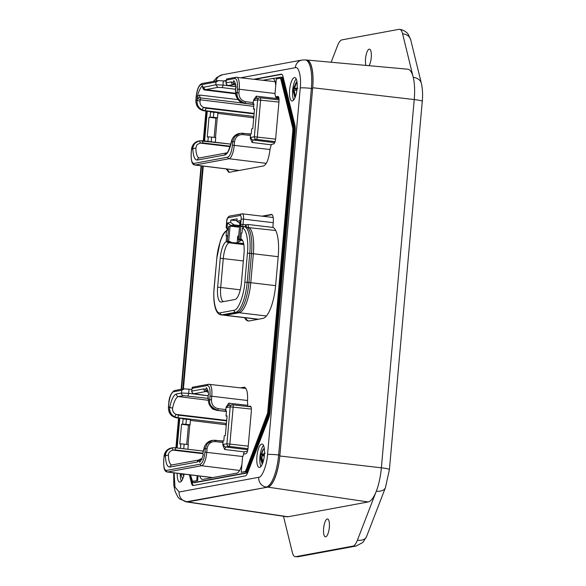 <?xml version="1.0" encoding="UTF-8"?>
<svg xmlns="http://www.w3.org/2000/svg" width="586" height="586" viewBox="0 0 586 586"><rect width="100%" height="100%" fill="white"/><g stroke="black" fill="none" stroke-linecap="round" stroke-linejoin="round"><path stroke-width="0.88" d="M296.904 90.244L294.245 90.412L295.285 96.236L294.677 96.316L293.388 90.786L293.747 88.288L295.952 82.846L296.56 82.765L294.458 88.193L297.849 88.303M297.014 89.336L293.571 88.867L293.747 88.288L297.058 88.962M294.245 90.522L293.542 90.5M295.183 95.972L294.677 96.316M297.073 88.779L294.458 88.193M366.008 65.405A9.002 2.784 96.8 0 1 365.554 58.615A9.002 2.784 96.8 0 1 369.392 49.143A9.002 2.784 96.8 0 1 371.253 57.56A9.002 2.784 96.8 0 1 369.063 65.683M323.619 528.44A9.002 2.784 96.8 0 1 327.457 518.969A9.002 2.784 96.8 0 1 329.325 527.385A9.002 2.784 96.8 0 1 325.325 536.835A9.002 2.784 96.8 0 1 323.619 528.44M306.141 60.021A29.652 9.164 96.8 0 1 306.727 60.021A29.652 9.164 96.8 0 1 312.69 87.732L279.822 455.981A29.652 9.164 96.8 0 1 267.802 487.127L187.681 501.931A29.652 9.164 96.8 0 1 186.714 501.953A29.652 9.164 96.8 0 1 186.143 501.806M306.727 60.021L407.695 69.192A32.501 10.05 96.8 0 1 413.247 77.33A32.501 10.05 96.8 0 1 414.229 99.569L381.369 467.818A32.501 10.05 96.8 0 1 376.315 491.171A32.501 10.05 96.8 0 1 368.191 501.96L288.063 516.764A32.501 10.05 96.8 0 1 287.008 516.786L186.714 501.953M279.822 455.981L381.369 467.818A11.845 1.077 5.1 0 1 389.412 469.569L385.449 487.618A11.845 7.164 21.1 0 1 376.315 491.171L357.387 540.219A17.807 5.508 96.8 0 1 352.933 546.13L295.82 556.678A17.807 5.508 96.8 0 1 295.285 556.7A17.807 5.508 96.8 0 1 292.289 552.246L283.485 516.266M331.141 62.233L337.492 45.781A17.807 5.508 96.8 0 1 341.946 39.87L399.059 29.322A17.807 5.508 96.8 0 1 399.593 29.3A17.807 5.508 96.8 0 1 402.589 33.754L413.247 77.33A11.845 8.687 -13.7 0 1 421.356 83.315C422.579 88.64 422.887 94.646 422.272 101.312L389.412 469.569M183.77 475.817L182.378 473.891M181.242 473.752L181.499 476.169L180.979 473.715M181.499 476.169L181.323 475.502M264.359 455.344L261.634 456.582L263.107 462.237L262.469 462.757L260.902 457.183L260.667 458.757M260.667 457.483L260.499 455.981L263.019 449.491L261.678 454.443L265.165 453.256M263.781 455.549L260.946 455.044M261.656 456.882L260.704 456.912M261.686 457.183L260.902 457.183M264.381 455.095L261.678 454.443M293.681 99.986A11.508 3.56 96.8 0 1 292.663 90.295A11.508 3.56 96.8 0 1 296.194 78.934M260.975 466.456A11.508 3.56 96.8 0 1 259.957 456.765A11.508 3.56 96.8 0 1 263.488 445.397M289.623 89.966A11.786 3.641 96.8 0 1 294.853 77.586A11.786 3.641 96.8 0 1 297.095 88.581A11.786 3.641 96.8 0 1 292.062 100.982A11.786 3.641 96.8 0 1 289.623 89.966M256.917 456.428A11.786 3.641 96.8 0 1 262.147 444.056A11.786 3.641 96.8 0 1 264.389 455.044A11.786 3.641 96.8 0 1 259.356 467.445A11.786 3.641 96.8 0 1 256.917 456.428M243.542 454.209A2.842 0.879 96.8 0 1 244.64 451.718L246.801 451.323A5.208 1.612 -83.2 0 0 247.666 450.509M199.87 476.059A16.012 4.952 -83.2 0 0 202.39 479.414A16.012 4.952 -83.2 0 0 202.873 479.399L236.854 473.122A16.012 4.952 -83.2 0 0 241.908 464.544M275.75 85.366A16.012 4.952 -83.2 0 0 273.201 78.531L280.95 77.103A5.97 1.846 96.8 0 1 281.134 77.096A5.97 1.846 96.8 0 1 282.137 78.59L294.033 127.213A5.97 1.846 96.8 0 1 294.216 131.293L269.164 411.98A5.97 1.846 96.8 0 1 268.234 416.272L247.116 470.998A5.97 1.846 96.8 0 1 245.622 472.975L193.505 482.608A5.97 1.846 96.8 0 1 193.321 482.615A5.97 1.846 96.8 0 1 192.362 481.274M278.636 97.13A5.208 1.612 -83.2 0 0 278.555 97.115A5.208 1.612 -83.2 0 0 278.394 97.122L276.233 97.518A2.842 0.879 96.8 0 1 276.153 97.525A2.842 0.879 96.8 0 1 275.684 96.866M227.265 169.054A16.012 4.952 -83.2 0 0 229.36 172.277M272.043 214.644L263.092 216.3M236.854 170.24A16.012 4.952 -83.2 0 0 237.052 170.856M245.644 388.093L244.516 388.298M209.458 477.246A16.012 4.952 -83.2 0 0 209.759 478.125M255.013 318.923A31.454 9.72 -83.2 0 0 255.496 319.78M273.171 217.347L272.666 217.443M181.418 481.15A11.508 3.56 96.8 0 1 180.276 473.635M312.616 88.581L311.364 88.427A30.501 9.427 96.8 0 0 305.306 59.926L306.559 60.072A30.501 9.427 96.8 0 1 312.616 88.581L279.903 455.139A30.501 9.427 96.8 0 1 267.531 487.178L187.952 501.887A30.501 9.427 96.8 0 1 187.037 501.916L179.587 498.913L177.998 497.199L175.097 491.405L173.815 485.127L173.676 472.814M184.18 474.118A11.786 3.641 96.8 0 1 179.807 482.146A11.786 3.641 96.8 0 1 177.236 473.254M189.388 474.763L191.475 483.303A8.907 2.754 -83.2 0 0 192.977 485.53A8.907 2.754 -83.2 0 0 193.241 485.523L245.358 475.891A8.907 2.754 -83.2 0 0 247.585 472.931L268.71 418.206A8.907 2.754 -83.2 0 0 270.095 411.812L295.146 131.125A8.907 2.754 -83.2 0 0 294.875 125.03L282.979 76.407A8.907 2.754 -83.2 0 0 281.478 74.18A8.907 2.754 -83.2 0 0 281.214 74.188L253.921 79.235M202.741 166.014L182.839 389.016M190.282 474.872L192.369 483.406A8.907 2.754 -83.2 0 0 193.461 485.479M281.888 74.334L254.829 79.337M273.64 78.451A16.012 4.952 -83.2 0 0 273.442 78.414A16.012 4.952 -83.2 0 0 272.966 78.436L263.011 80.275M193.321 482.615L194.215 482.718A5.97 1.846 -83.2 0 0 194.398 482.718L246.516 473.085A5.97 1.846 -83.2 0 0 248.01 471.1L269.128 416.375A5.97 1.846 -83.2 0 0 270.058 412.09L295.11 131.403A5.97 1.846 -83.2 0 0 294.926 127.316L283.031 78.692A5.97 1.846 -83.2 0 0 282.027 77.198L281.134 77.096M239.63 470.441L201.569 465.731A1.421 1.348 -100.5 0 1 200.361 464.156C202.61 463.05 204.148 459.05 204.983 452.172L205.305 448.598L207.144 443.741L212.535 440.35L210.931 440.679C207.122 441.99 204.822 444.715 204.038 448.832L202.983 453.059A1.897 1.216 171 0 0 202.895 453.571L203.254 454.795A21.03 6.505 96.8 0 1 199.658 462.354L199.379 460.625L199.811 459.358L199.174 459.915M201.364 459.6A1.897 1.216 171 0 0 199.379 460.625L197.365 461.98L169.896 467.057C167.274 467.115 165.772 463.416 165.391 455.974C165.552 452.011 167.596 449.337 171.53 447.96L166.402 450.795L164.117 456.208L163.728 459.812C163.245 472.602 166.446 471.554 167.23 472.016L212.484 477.627M244.362 451.894L224.672 449.469L222.805 445.14L223.039 442.503L215.421 441.595C210.748 441.514 207.971 443.88 207.092 448.678L206.77 452.245A12.833 3.97 96.8 0 1 201.569 465.731L167.618 472.001L212.689 477.583M180.451 448.378L180.862 443.822L179.792 444.02L181.55 424.286L182.62 424.096L183.081 418.924L184.085 418.712M222.805 445.14L223.618 444.364L226.899 443.756L230.195 406.86L226.907 407.468L226.211 406.977L225.398 411.108L226.482 410.903L226.02 416.075L227.09 415.877L225.332 435.61L224.262 435.808L223.801 440.972L212.542 440.35L215.099 440.269L215.421 441.595M171.771 464.976A16.474 5.091 96.8 0 1 168.394 455.285C168.49 452.678 169.984 450.949 172.877 450.107A2.366 0.754 74.6 0 0 171.53 447.96L174.796 447.719A2.366 0.725 -83.2 0 1 174.87 447.711L172.24 447.799M223.039 442.503L222.761 441.17M251.401 409.072L230.195 406.86A2.366 2.241 -100.5 0 1 232.627 404.78A2.366 0.725 96.5 0 1 232.701 404.78A2.366 0.725 96.5 0 1 233.169 406.992L229.88 443.88A2.366 0.718 97 0 1 228.921 446.371L247.988 448.722M226.907 407.468A2.366 2.241 -100.5 0 1 228.716 405.409L232.715 404.78L250.998 406.867L232.767 404.794M183.081 418.924L190.509 419.649L190.047 424.813L188.443 425.114L181.55 424.286M190.443 420.389L225.024 424.638L226.335 424.396M182.62 424.096L185.93 424.323L186.392 419.158M185.93 424.323L190.047 424.813M188.443 425.114L186.722 444.364M187.864 449.257L188.282 444.547L180.862 443.822M183.748 448.766L184.172 444.056M207.092 448.678L204.038 448.832A2.366 0.586 -168.4 0 1 203.95 448.627C204.236 446.239 205.73 443.968 208.426 441.8L210.909 440.687A2.366 0.769 -105.4 0 0 210.909 440.687L211.634 440.518M227.06 416.272L226.02 416.075M226.211 406.977L228.804 403.175L247.314 405.292M247.592 400.502L211.773 396.246L211.451 399.813C211.495 404.699 213.795 407.658 218.351 408.706A1.421 0.432 96.8 0 1 217.787 410.2C211.656 407.951 208.946 404.465 209.663 399.74L208.396 399.974C208.433 403.966 210.213 407.094 213.722 409.358L216.879 410.368L226.43 411.511L216.805 410.368A2.366 0.74 96.8 0 1 216.732 410.347M183.865 388.818L191.82 389.448M184.165 418.726L176.576 417.811C171.2 416.609 168.497 413.115 168.482 407.351L168.79 403.857M226.416 423.466L177.485 417.65L174.328 416.639C170.731 414.441 169.208 411.269 169.75 407.116C171.493 399.278 173.72 394.898 176.415 393.968L181.506 393.03L188.677 393.353L189.051 389.133M226.255 425.224L225.024 424.638M192.259 387.273L191.659 391.236L192.201 388.32L207.378 385.515A1.421 1.348 -100.5 0 1 208.462 384.277L192.259 387.273M192.472 387.287L192.201 388.32M184.407 388.782L181.755 390.254L181.506 393.03A2.366 2.241 79.5 0 0 183.528 395.645L208.155 398.363M174.328 416.639A2.366 0.601 -61.5 0 0 176.064 414.405C173.449 413.064 172.299 410.954 172.606 408.076A2.366 0.586 -168.4 0 1 169.75 407.116L168.409 407.38L168.724 403.813C169.024 397.293 170.958 392.876 174.511 390.554A1.421 1.348 79.5 0 0 173.427 391.792L181.755 390.254M208.125 391.492A1.897 0.593 97 0 1 207.598 392.1A1.897 0.593 97 0 1 207.473 392.034L206.301 391.492L205.723 389.536L206.323 387.646A21.03 6.505 96.8 0 1 208.675 394.107L207.971 396.634L208.264 400.311A2.366 0.989 178.2 0 1 208.396 399.974L208.074 396.004A1.897 0.945 17.5 0 1 208.059 395.645L208.631 393.836M208.843 384.27A12.833 3.97 96.8 0 1 209.217 384.255A12.833 3.97 96.8 0 1 211.773 396.246L209.986 396.165C210.367 389.368 209.502 385.822 207.378 385.515M208.206 391.258L207.905 390.745M245.109 226.723L245.864 224.76L247.995 224.475L273.237 227.485M275.72 230.488L247.446 227.5M273.201 217.501L242.37 213.824A5.684 1.758 96.8 0 0 242.201 213.831A1.868 1.765 79.5 0 0 240.275 215.472C240.985 215.575 241.271 216.761 241.146 219.039L240.67 224.321L246.193 224.746L246.23 226.87M227.5 222.98L230.65 222.394L233.99 224.848L230.84 225.434L227.5 222.98L227.156 226.819A1.868 1.765 79.5 0 0 228.481 228.826M239.864 223.369L236.956 221.23L237.169 218.849L230.862 220.014L230.65 222.394M236.956 221.23L240.106 220.651L239.762 224.489L240.67 224.321A1.868 1.765 79.5 0 0 242.267 226.386L244.194 226.614M243.38 226.789L241.359 226.548A1.868 1.765 -100.5 0 1 239.762 224.489M245.431 226.76L246.193 224.746M230.862 220.014L237 220.746M227.859 235.799L226.701 235.66A21.982 6.798 -83.2 0 0 226.071 235.99L226.496 231.221L227.412 229.763L228.415 229.565M251.526 253.526L249.775 253.32L247.197 282.262A28.611 8.841 96.8 0 1 235.594 312.316L221.904 314.843A28.611 8.841 96.8 0 1 221.047 314.872L222.797 315.085A28.611 8.841 -83.2 0 0 223.654 315.056L237.345 312.521A28.611 8.841 -83.2 0 0 248.94 282.474L251.526 253.526A28.611 8.841 -83.2 0 0 246.083 226.833L244.333 226.621L242.406 228.276L241.981 233.052A21.982 6.798 -83.2 0 0 241.557 232.957A21.982 6.798 -83.2 0 0 241.388 232.942L240.853 238.993A15.903 4.915 96.8 0 1 241.227 239.095A15.903 4.915 96.8 0 1 243.988 253.855L241.403 282.796A15.903 4.915 96.8 0 1 234.957 299.505L221.266 302.032A15.903 4.915 96.8 0 1 221.193 302.046A15.903 4.915 96.8 0 1 217.64 287.191L220.219 258.243A15.903 4.915 96.8 0 1 226.159 241.71L226.701 235.66M233.99 224.848L239.557 225.515M237.235 226.972L237.308 226.159L239.513 226.013M230.84 225.434L237.308 226.203M240.802 226.386L239.667 239.139L242.436 240.216M239.784 224.321L238.319 239.388L242.685 240.656M238.619 235.982L237.748 236.143L237.14 242.912L229.924 242.465L227.361 241.41L228.701 226.364L230.049 226.115L228.708 241.161L231.272 242.216M243.747 244.113L229.924 242.465M238.663 225.91L238.553 227.126L230.049 226.115M242.23 240.187L240.875 240.443M243.622 243.454L237.14 242.912M239.667 239.139L238.319 239.388M228.708 241.161L227.361 241.41M237.909 242.772A2.798 0.864 -83.2 0 0 238.634 241.762L238.832 239.601M241.571 239.278L240.853 238.993M217.64 287.191L220.695 287.477L223.273 258.536A15.155 4.688 96.8 0 1 228.914 242.787L243.827 244.567M241.666 240.15L238.634 241.762M226.159 241.71L228.914 242.787M240.275 289.814L220.695 287.477A15.155 4.688 -83.2 0 0 223.53 301.614M270.021 149.503L232.444 145.174L232.759 141.6L234.598 136.743L239.996 133.352L238.385 133.681C234.576 134.992 232.283 137.717 231.492 141.834C229.741 149.672 227.522 154.052 224.819 154.982L197.35 160.059C194.735 160.117 193.226 156.418 192.845 148.976C193.006 145.013 195.057 142.339 198.984 140.962L193.856 143.797L191.578 149.21L191.256 152.785L191.505 149.247L192.845 148.976A2.366 0.989 178.2 0 1 195.849 148.287C196.669 145.357 195.885 144.837 200.331 143.109L202.785 142.925A2.366 0.725 -83.2 0 0 202.324 140.713A2.366 0.725 -83.2 0 0 202.258 140.721L198.984 140.962A2.366 0.754 74.6 0 1 200.331 143.109L230.093 146.647M270.93 144.786L252.126 142.471L250.259 138.142L250.493 135.505L242.875 134.597C238.209 134.516 235.433 136.882 234.547 141.68L234.232 145.247A12.833 3.97 96.8 0 1 229.023 158.733L195.072 165.003L239.161 170.467M207.913 141.38L208.316 136.824L207.246 137.021L209.012 117.288L210.074 117.097L210.535 111.926L211.539 111.714M250.259 138.142L251.072 137.366L254.361 136.758L257.65 99.862L254.361 100.47L253.665 99.979L252.859 104.11L253.943 103.905L253.482 109.077L254.551 108.879L252.786 128.612L251.716 128.81L251.262 133.974L239.996 133.352L242.56 133.271L242.875 134.597M242.641 133.278L250.171 134.172L250.493 135.505M278.929 102.081L257.65 99.862A2.366 2.241 -100.5 0 1 260.089 97.781A2.366 0.725 96.5 0 1 260.155 97.781A2.366 0.725 96.5 0 1 260.631 99.994L257.335 136.882A2.366 0.718 97 0 1 256.375 139.373L275.061 141.68M260.155 97.781L279.061 99.935L260.221 97.796M210.535 111.926L217.963 112.651L217.501 117.815L215.897 118.116L209.012 117.288M217.897 113.391L252.478 117.639L253.789 117.398M210.074 117.097L213.385 117.325L213.846 112.16M213.385 117.325L217.501 117.815M215.897 118.116L214.176 137.366M215.318 142.259L215.743 137.549L208.316 136.824M211.209 141.768L211.627 137.058M238.385 133.681A2.366 0.769 -105.4 0 0 238.363 133.689L235.711 134.919C233.257 136.846 231.829 139.08 231.411 141.629C229.214 149.393 227.61 153.158 226.606 152.924L199.159 157.993A2.366 2.241 -100.5 0 0 197.35 160.059M254.514 109.274L253.482 109.077M253.665 99.979L256.258 96.177L279.002 98.778M275.024 93.496L239.227 89.248L238.912 92.815C238.956 97.701 241.256 100.66 245.812 101.708L245.241 103.202C239.11 100.953 236.407 97.466 237.125 92.742L235.85 92.976C235.894 96.968 237.667 100.096 241.183 102.36L244.333 103.37L253.885 104.513L244.259 103.37A2.366 0.74 96.8 0 1 244.186 103.348M218.168 80.56L226.123 81.183M211.627 111.728L204.031 110.813C198.654 109.611 195.958 106.117 195.936 100.353L196.251 96.858M253.87 116.468L204.939 110.651L201.782 109.641C198.193 107.443 196.662 104.271 197.204 100.118L195.863 100.382C195.878 106.125 198.588 109.604 203.987 110.82L203.95 110.805M253.716 118.226L252.478 117.639M226.555 79.007L225.962 82.97L226.504 80.055L234.832 78.517A1.421 1.348 -100.5 0 1 235.916 77.279L226.562 79.007M226.775 79.029L226.504 80.055M218.71 80.516L216.058 81.989L215.809 84.765L222.973 85.087L223.354 80.868M237.916 99.613L199.57 95.035L197.292 96.595A21.03 6.505 96.8 0 1 202.514 85.622L202.719 87.966A1.897 1.216 -9 0 1 202.8 87.453L204.873 90.002L235.748 93.804M254.104 113.889L205.891 108.161L203.518 107.399A2.366 0.601 118.5 0 1 201.782 109.641M254.141 113.42L203.518 107.399C200.852 105.971 199.694 103.861 200.06 101.078A2.366 0.586 -168.4 0 1 197.204 100.118L197.292 96.595M235.587 84.494A1.897 0.593 97 0 1 235.059 85.102A1.897 0.593 97 0 1 234.935 85.036L233.755 84.494L233.184 82.538L233.785 80.648A21.03 6.505 96.8 0 1 236.129 87.109L235.425 89.636L235.726 93.313C235.294 94.976 236.48 97.569 239.278 101.092L241.044 102.345L244.259 103.37A2.366 0.74 96.8 0 0 244.333 103.37L252.859 104.11M236.297 77.271A12.833 3.97 96.8 0 1 236.678 77.257A12.833 3.97 96.8 0 1 239.227 89.248L237.44 89.167C237.828 82.37 236.956 78.824 234.832 78.517M200.06 101.078A16.474 5.091 96.8 0 1 200.339 99.803L197.577 98.433A1.897 1.216 -9 0 1 199.951 97.422L199.57 95.035M242.904 103.099L200.456 97.884L199.951 97.422M235.667 84.259L235.367 83.747M248.134 406.538L250.156 406.164C251.145 406.274 251.541 407.915 251.35 411.072L248.039 448.195C247.658 451.388 246.955 453.227 245.908 453.718L243.732 454.121L242.567 457.124L241.22 472.279L245.051 471.576L245.834 470.529L267.619 413.101L292.868 130.165L292.773 128.012L280.775 79L280.152 78.216L276.321 78.92L274.966 94.17L275.618 96.844L277.954 96.434M276.343 96.932L278.306 96.617M278.108 96.478L277.793 96.441C278.782 96.551 279.185 98.184 278.995 101.341L275.684 138.472C275.303 141.666 274.592 143.504 273.552 143.988L271.377 144.39L270.065 149.012C268.908 158.821 266.725 164.476 263.524 165.963L229.273 172.291L228.782 172.313L226.247 168.929M229.236 172.299L227.141 169.039M203.291 166.08L183.403 388.906M190.516 474.902L192.508 481.282L197.629 480.608L198.053 475.832M193.219 481.362L197.629 480.608M196.735 480.498L197.16 475.722M241.381 387.939L244.706 387.324M240.472 387.837L244.267 387.207M244.677 387.331L243.776 387.221C246.816 387.566 248.046 392.583 247.468 402.289L247.973 406.567M249.043 406.64L250.669 406.347M241.22 472.279L245.944 471.679L246.728 470.631L268.513 413.211L293.762 130.275L293.667 128.122L281.676 79.103L281.141 78.319L280.152 78.216M244.574 317.678A31.454 9.72 -83.2 0 0 248.252 320.981A31.454 9.72 -83.2 0 0 249.189 320.952L262.88 318.418A31.454 9.72 -83.2 0 0 275.632 285.382L278.211 256.434A31.454 9.72 -83.2 0 0 272.878 227.302L273.274 222.416A8.526 2.637 -83.2 0 0 271.582 214.447A8.526 2.637 -83.2 0 0 271.325 214.461L262.045 216.175M271.992 214.608L262.938 216.278M245.468 317.788A31.454 9.72 -83.2 0 0 248.698 321.003M267.802 487.127L368.191 501.96M288.063 516.764L187.681 501.931M312.69 87.732L414.229 99.569A11.845 1.077 5.1 0 1 422.272 101.312M295.82 556.678A11.845 11.207 79.5 0 0 299.021 556.583L295.285 556.7M352.933 546.13A11.845 11.207 79.5 0 0 356.134 546.027L299.021 556.583M357.387 540.219A11.845 7.164 21.1 0 0 366.521 536.666L362.859 542.468L356.134 546.027M402.589 33.754A11.845 8.687 -13.7 0 1 410.691 39.738L421.356 83.315M187.952 501.887L186.7 501.733A30.501 9.427 96.8 0 1 185.784 501.77M267.531 487.178L186.7 501.733A8.812 8.343 -100.5 0 1 179.155 492.006L174.965 487.025L174.115 472.865M279.903 455.139L278.65 454.985A30.501 9.427 96.8 0 1 266.278 487.032A8.812 8.343 -100.5 0 1 258.741 477.297L179.155 492.006M240.956 77.748L295.3 67.705C298.787 66.115 301.512 77.249 300.252 87.951A8.812 0.798 -174.9 0 1 311.364 88.427L278.65 454.985A8.812 0.798 -174.9 0 0 267.538 454.509C266.894 465.101 262.059 477.634 258.741 477.297M176.335 447.887L178.994 418.111M181.565 389.25L201.503 165.86M203.73 140.882L206.389 111.106M300.252 87.951L267.538 454.509M223.786 80.919L226.189 80.472M215.956 80.971A8.812 8.343 -100.5 0 1 222.431 74.737L216.937 77.359L213.363 81.447M305.306 59.926L302.017 60.036A8.812 8.343 79.5 0 0 295.3 67.705M281.734 74.254L281.214 74.188M191.475 483.303L192.369 483.406M246.516 473.085L245.622 472.975M193.505 482.608L194.398 482.718M282.137 78.59L283.031 78.692M294.033 127.213L294.926 127.316M294.216 131.293L295.11 131.403M269.164 411.98L270.058 412.09M268.234 416.272L269.128 416.375M247.116 470.998L248.01 471.1M272.966 78.436L273.442 78.487M276.233 97.518L278.855 97.833M200.361 464.156L166.409 470.433A1.421 1.348 79.5 0 0 167.618 472.001A12.833 3.97 96.8 0 1 167.23 472.016M242.648 456.509L204.983 452.172M166.409 470.433C164.292 470.118 163.421 466.566 163.802 459.783M168.394 455.285A2.366 0.989 178.2 0 0 165.391 455.974L164.043 456.245C164.688 451.777 167.12 449.015 171.346 447.96M224.672 449.469L225.632 446.979L228.921 446.371A2.366 2.241 -100.5 0 1 226.899 443.756L248.222 446.151M179.799 418.206L177.14 447.982M164.109 456.289L163.728 459.812M169.896 467.057A2.366 2.241 -100.5 0 1 171.705 464.991L199.152 459.922A2.366 2.241 -100.5 0 0 197.365 461.98M247.834 449.718L225.632 446.979A2.366 2.241 -100.5 0 1 223.618 444.364M222.717 441.177L215.179 440.276M226.643 420.887L178.437 415.159A2.366 0.725 96.8 0 1 177.485 417.65L176.489 417.803M202.917 453.681L172.877 450.107L175.331 449.923A2.366 0.725 -83.2 0 0 174.87 447.711L203.379 451.103L174.936 447.733M202.133 459.292L201.518 458.765M225.398 411.108L216.879 410.368A2.366 0.74 96.8 0 1 216.805 410.368L213.59 409.343C212.872 409.599 211.326 407.775 208.968 403.864L208.264 400.311M225.976 409.614L218.351 408.706M228.716 405.409L229.273 405.387M229.346 405.387L228.804 403.175M188.047 444.518L189.798 424.857M175.331 449.923L202.873 453.198M178.437 415.159L176.064 414.405L226.687 420.418M211.451 399.813L209.663 399.74L209.986 396.165M194.493 394.07L188.677 393.353A2.366 0.733 97.1 0 1 187.703 395.836M168.797 403.776C169.64 396.912 171.178 392.913 173.427 391.792M206.382 391.565L205.906 391.507A16.474 5.091 96.8 0 1 206.287 391.485M172.606 408.076A16.474 5.091 96.8 0 1 178.437 396.583L208.264 400.275M176.415 393.968A2.366 2.241 79.5 0 0 178.437 396.583L183.528 395.645M195.914 394.275L208.015 395.784L193.973 393.711L205.906 391.507A2.366 2.241 79.5 0 1 203.884 388.892L205.723 389.536A1.897 0.945 17.5 0 0 207.891 390.796M193.973 393.711A2.366 2.241 -100.5 0 1 191.952 391.096L203.884 388.892M191.659 391.236C192.977 394.59 191.769 393.213 195.98 394.297L196.054 394.297M229.69 216.066A1.868 1.765 79.5 0 0 228.269 217.692C227.515 218.065 227.002 219.406 226.723 221.706L226.621 221.75C226.731 218.856 227.749 216.966 229.69 216.066L242.37 213.824A5.684 1.758 96.8 0 1 243.498 219.135L273.252 222.687M258.558 319.216L225.485 315.275A28.611 8.841 96.8 0 1 224.628 315.305L258.126 319.297M266.388 315.986L239.176 312.741L225.485 315.275A1.868 1.765 -100.5 0 1 224.577 314.88M275.603 285.653L250.771 282.686A28.611 8.841 96.8 0 1 239.176 312.741A1.868 1.765 -100.5 0 1 238.165 312.257M278.189 256.705L253.357 253.745L250.771 282.686L248.42 282.591M247.995 224.475L248.501 227.243A28.611 8.841 96.8 0 1 253.357 253.745L251.519 253.621M241.146 219.039L243.498 219.135L243.022 224.423A1.868 0.579 96.8 0 1 242.267 226.386L241.359 226.548M228.269 217.692L240.275 215.472M226.723 221.706L226.247 226.987L227.156 226.819M226.621 221.75L226.247 226.987A1.868 1.765 79.5 0 0 227.844 229.045A1.868 0.579 96.8 0 1 227.786 229.053A1.868 0.579 96.8 0 1 227.72 229.031M226.152 227.031C227.558 230.43 227.727 228.474 227.786 229.053L228.474 228.936M244.333 226.621A28.611 8.841 96.8 0 1 249.775 253.32L247.424 253.218L244.838 282.159L248.94 282.474M244.838 282.159C244.047 295.219 238.084 310.668 233.997 310.258A1.868 1.765 79.5 0 0 235.594 312.316L237.345 312.521M233.997 310.258L220.307 312.785A1.868 1.765 79.5 0 0 221.904 314.843L223.654 315.056M220.307 312.785C216.007 314.748 212.652 301.021 214.205 287.821L214.102 287.865C213.304 297.454 213.971 304.918 216.102 310.258C217.457 313.166 219.105 314.704 221.047 314.872M214.205 287.821L216.783 258.88L214.102 287.865M216.783 258.88C217.589 246.867 222.577 232.657 226.496 231.221M242.406 228.276C246.201 228.291 248.779 241.102 247.424 253.218M243.358 260.931L220.219 258.243M235.74 93.738L205.027 89.958A16.474 5.091 96.8 0 1 205.891 89.585L235.719 93.277M266.278 163.347L229.023 158.733A1.421 1.348 -100.5 0 1 227.815 157.158L193.863 163.435A1.421 1.348 79.5 0 0 195.072 165.003A12.833 3.97 96.8 0 1 194.684 165.018L238.963 170.504M193.863 163.435C191.747 163.12 190.875 159.568 191.256 152.785M232.444 145.174C231.602 152.045 230.064 156.037 227.815 157.158M234.547 141.68L231.492 141.834A2.366 0.586 -168.4 0 1 231.411 141.629M252.126 142.471L253.086 139.981L256.375 139.373A2.366 2.241 -100.5 0 1 254.361 136.758L275.61 139.138M207.254 111.208L204.595 140.984M191.571 149.291L191.505 149.247C192.142 144.779 194.574 142.017 198.8 140.962M199.233 157.978A16.474 5.091 96.8 0 1 195.849 148.287M224.819 154.982A2.366 2.241 -100.5 0 1 226.606 152.924L226.628 152.917M274.695 142.647L253.086 139.981A2.366 2.241 -100.5 0 1 251.072 137.366M205.891 108.161A2.366 0.725 96.8 0 1 204.939 110.651L211.583 111.728M199.694 140.801L230.84 144.105L202.397 140.735M253.43 102.616L245.812 101.708M256.8 98.389L256.258 96.177M254.361 100.47A2.366 2.241 -100.5 0 1 256.17 98.411L260.169 97.781M215.501 137.52L217.26 117.859M202.785 142.925L230.239 146.192M238.912 92.815L237.125 92.742L237.44 89.167M228.796 85.805L222.973 85.087A2.366 0.733 97.1 0 1 222.006 87.578L235.411 89.233M218.043 80.582L201.965 83.556A1.421 1.348 79.5 0 0 200.881 84.794L216.058 81.989M196.259 96.778C197.094 89.914 198.639 85.915 200.881 84.794M202.514 85.622L202.8 87.453L215.809 84.765L217.824 87.38L222.006 87.578M200.456 97.884L200.339 99.803L253.723 106.359M203.877 86.97A2.366 2.241 79.5 0 0 205.891 89.585L217.824 87.38M236.07 86.743L228.276 85.453L233.843 84.567M228.276 85.453A2.366 2.241 -100.5 0 1 226.255 82.838L231.345 81.894A2.366 2.241 -100.5 0 0 233.36 84.509A16.474 5.091 96.8 0 1 233.748 84.487L233.865 84.494M231.345 81.894L233.184 82.538A1.897 0.945 17.5 0 0 235.352 83.798M236.085 86.838L235.513 88.647A1.897 0.945 17.5 0 0 235.528 89.006L235.85 92.976A2.366 0.989 178.2 0 0 235.726 93.313M245.051 471.576L245.944 471.679M245.834 470.529L246.728 470.631M267.128 415.364L268.022 415.474M267.619 413.101L268.513 413.211M292.868 130.165L293.762 130.275M292.773 128.012L293.667 128.122M280.775 79L281.676 79.103M271.325 214.461L271.831 214.52M293.139 90.654L294.963 97.781M293.344 88.537L296.919 81.381M385.449 487.618L366.521 536.666M399.593 29.3C405.556 30.384 407.827 33.754 408.296 34.449L410.691 39.738M181.484 476.132L182.7 478.945M260.455 458.186L262.257 464.244M260.499 455.981L264.213 447.843M175.903 447.836L178.562 418.06M181.125 389.331L201.071 165.809M203.298 140.83L205.957 111.054M222.431 74.737L302.017 60.036M276.153 97.525L278.863 97.847M202.895 453.571L203.144 455.139M202.961 452.604L203.95 448.627M179.682 418.192L177.023 447.968M168.409 407.38C168.424 413.123 171.127 416.602 176.532 417.818L184.129 418.726M201.818 458.633L199.811 459.358M208.462 384.277L245.9 388.459M183.74 388.848L174.511 390.554M208.301 392.188L206.404 391.492M207.971 396.634L208.059 395.645M223.618 315.063L224.628 315.305M241.989 233.008L241.557 232.957M216.688 258.924L220.351 240.868C222.475 236.07 222.372 233.763 227.412 229.763M194.684 165.018C192.047 164.666 190.875 160.601 191.183 152.814M207.136 111.194L204.477 140.97M239.088 133.52L238.363 133.689M256.727 98.389L256.17 98.411M201.965 83.556C198.91 84.809 196.977 89.226 196.178 96.815L195.863 100.382M235.916 77.279L275.068 81.652M225.962 82.97C227.28 86.325 226.071 84.948 230.283 86.032L236.07 86.75M235.762 85.19L233.755 84.494M202.719 87.966C203.569 89.526 204.287 90.2 204.873 90.002M235.425 89.636L235.513 88.647"/></g></svg>

